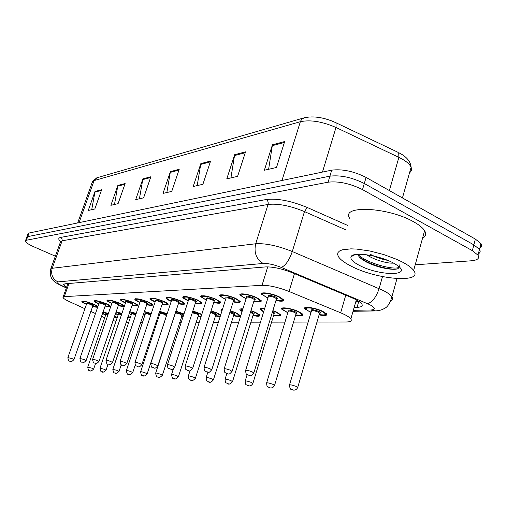 <?xml version="1.0" encoding="UTF-8"?>
<svg xmlns="http://www.w3.org/2000/svg" width="507" height="507" viewBox="0 0 507 507"><rect width="100%" height="100%" fill="white"/><g stroke="black" fill="none" stroke-linecap="round" stroke-linejoin="round"><path stroke-width="0.76" d="M98.814 303.921L98.643 303.851C95.931 302.685 94.41 301.76 94.093 301.088C95.043 300.081 99.017 300.905 106.014 303.56C108.694 304.72 110.19 305.632 110.507 306.291C110.532 307.058 108.675 306.957 104.924 306.006M111.806 303.459L111.546 303.344C108.834 302.172 107.313 301.24 106.977 300.543C107.947 299.453 112.053 300.283 119.297 303.047C121.965 304.206 123.467 305.125 123.803 305.81C123.854 306.627 121.946 306.551 118.068 305.582M125.489 302.971L125.121 302.818C122.421 301.64 120.894 300.695 120.539 299.973C121.528 298.794 125.78 299.631 133.29 302.495C135.946 303.661 137.448 304.593 137.803 305.303C137.885 306.177 135.92 306.12 131.909 305.132M139.913 302.464L139.425 302.261C136.744 301.082 135.211 300.119 134.837 299.377C135.844 298.097 140.249 298.946 148.044 301.918C150.68 303.085 152.189 304.035 152.563 304.758C152.677 305.702 150.655 305.67 146.498 304.663M155.136 301.931L154.521 301.671C151.859 300.493 150.332 299.517 149.933 298.756C150.953 297.362 155.516 298.211 163.628 301.31C166.239 302.476 167.747 303.433 168.14 304.181C168.299 305.195 166.22 305.189 161.898 304.175M171.233 301.367L170.472 301.044C167.836 299.865 166.309 298.889 165.89 298.103C166.923 296.582 171.664 297.432 180.112 300.67C182.697 301.83 184.193 302.793 184.618 303.566C184.821 304.656 182.678 304.688 178.185 303.649M188.281 300.778L187.362 300.385C184.757 299.212 183.236 298.224 182.793 297.419C183.832 295.752 188.756 296.608 197.572 299.986L202.065 302.901C202.325 304.086 200.113 304.149 195.429 303.104M206.368 300.157L200.715 296.696C201.761 294.871 206.894 295.727 216.109 299.263L220.57 302.191C220.9 303.478 218.618 303.585 213.72 302.521M225.583 299.504L219.765 295.942C218.124 293.528 228.841 295.201 235.818 298.49L240.242 301.431C240.648 302.825 238.29 302.983 233.157 301.906M246.047 298.813L240.045 295.15C238.182 292.526 249.571 294.206 256.815 297.672L261.187 300.607C261.688 302.121 259.242 302.337 253.855 301.247M267.873 298.078L261.682 294.32C259.552 291.455 271.689 293.135 279.224 296.798L283.533 299.713C284.142 301.367 281.613 301.652 275.935 300.556M86.45 304.365L86.367 304.333C83.649 303.167 82.14 302.261 81.836 301.608C82.774 300.676 86.621 301.488 93.383 304.054C96 305.176 97.49 306.063 97.845 306.71M118.15 314.904L115.336 313.592M115.932 311.837L121.946 313.389M131.294 314.727L129.012 313.694M129.71 311.64L136.212 313.446M145.11 314.543L143.437 313.808M144.222 311.45L151.263 313.548M159.654 314.346L158.666 313.928M159.54 311.273L167.171 313.706M175.739 311.108L183.997 313.947M192.882 310.962L201.818 314.296M202.996 310.639L203.263 309.821M211.064 310.829L217.452 313.098L220.716 314.86M221.882 311.184L220.9 310.208L222.497 309.245M230.381 310.721L236.008 312.787L240.179 315.493C240.508 316.698 238.296 316.786 233.556 315.76M242.054 311.577L239.957 309.885C239.558 309.029 240.54 308.687 242.91 308.858M250.94 310.639L255.699 312.451L259.831 315.158C260.23 316.463 257.949 316.596 252.987 315.563M263.615 311.944L260.205 309.549C259.704 308.44 261.194 308.104 264.66 308.535M272.867 310.601L276.632 312.103L280.72 314.803C281.201 316.216 278.837 316.4 273.641 315.354M287.799 312.762L281.759 309.2C279.687 306.488 291.677 308.218 298.934 311.729L302.958 314.403C303.535 315.943 301.095 316.184 295.625 315.132M310.994 312.496L304.751 308.839C302.394 305.892 315.202 307.622 322.744 311.323L326.679 313.972C327.376 315.652 324.841 315.956 319.08 314.898M105.633 315.075L102.344 313.491M102.845 312.046L108.409 313.364M101.387 316.267L104.734 317.686M112.966 320.513L115.957 321.324M316.976 322.046L346.262 321.989C350.571 321.926 352.105 320.912 350.857 318.947C349.456 317.116 346.059 315.062 340.66 312.794L289.053 291.474C278.375 287.317 269.363 285.264 262.024 285.321L64.288 296.633L62.969 297.438C63.362 298.427 65.492 299.814 69.364 301.614L84.922 308.731M90.696 311.374L95.474 313.56M126.047 322.458L128.683 322.452M140.547 322.427L142.473 322.42M155.858 322.395L156.993 322.389M179.598 322.344L181.259 322.338M195.943 322.306L199.245 322.3M213.219 322.275L218.365 322.262M231.522 322.23L238.734 322.218M250.933 322.192L260.471 322.173M271.568 322.148L284.972 322.116M293.534 322.097L308.155 322.065M97.718 307.084C97.002 307.381 95.24 307.153 92.42 306.405M128.208 316.076L129.532 317.198L127.675 317.636M142.537 316.495L142.961 317.002L142.188 317.534M183.116 316.653L181.569 316.298M201.038 316.736L197.933 316.127M220.139 316.679L215.234 315.95M114.576 315.81L116.743 317.382C116.851 317.883 115.926 317.959 113.955 317.616M25.527 240.61L26.675 237.504L27.72 236.63L329.905 176.163C340.489 174.921 351.953 177.368 364.299 183.502L473.868 244.868L479.489 249.406C480.839 251.592 480.116 253.221 477.302 254.292M330.222 120.317L336.097 122.814L336.002 127.479C322.243 121.522 310.36 119.601 300.347 121.705L94.112 180.574L97.211 177.697L303.706 117.941M398.698 152.651L401.893 154.445M26.852 237.016L27.993 233.923L29.051 233.03L331.717 170.156C342.307 168.837 353.759 171.265 366.079 177.425L475.382 239.095L480.985 243.671C482.315 245.857 481.612 247.505 478.868 248.607M245.54 151.846L237.606 176.366L226.781 178.838L234.652 154.711L245.54 151.846M284.668 141.542L276.499 167.481L264.35 170.257L272.449 144.761L284.668 141.542M150.858 176.766L143.608 197.838L135.692 199.644L142.879 178.87L150.858 176.766M125.128 183.54L118.087 203.668L110.881 205.31L117.858 185.454L125.128 183.54M101.66 189.719L94.822 208.979L88.243 210.487L95.018 191.469L101.66 189.719M210.601 161.042L202.895 184.295L193.205 186.506L200.835 163.609L210.601 161.042M179.212 169.306L171.74 191.412L163 193.408L170.409 171.62L179.212 169.306M166.86 192.527L170.409 171.62M197.191 185.594L200.835 163.609M91.735 209.689L95.018 191.469M114.493 204.486L117.858 185.454M139.425 198.795L142.879 178.87M268.628 169.281L272.449 144.761M230.919 177.894L234.652 154.711M55.352 256.187L33.912 246.827C28.588 244.444 25.737 242.53 25.35 241.091L26.396 240.236L328.086 182.19C338.663 181.018 350.134 183.49 362.511 189.605L472.347 250.648L477.981 255.154C479.799 258.342 477.562 260.224 471.269 260.794L415.214 264.8M26.675 237.504L27.72 236.63L329.905 176.163C340.489 174.921 351.953 177.368 364.299 183.502L473.868 244.868L479.489 249.406L480.985 243.671M354.171 307.394L357.061 307.337C361.466 307.185 363.05 306.063 361.808 303.978C360.433 302.077 357.093 299.992 351.788 297.723L292.615 272.88C281.936 268.672 272.905 266.682 265.522 266.916L64.814 283.831L63.495 284.706L66.563 287.323M357.061 307.337L358.595 301.976L355.705 302.058M402.495 262.106C408.046 265.047 411.773 267.835 413.655 270.459C423.852 283.717 376.238 279.63 350.907 266.023C344.481 262.74 340.317 259.616 338.416 256.637L337.599 254.463L337.966 252.568L339.525 251.003L342.25 249.837L350.901 248.848L356.573 249.076L369.736 250.971L383.824 254.584L396.905 259.426L402.495 262.106M349.678 218.321C340.476 204.999 387.912 206.869 413.712 221.851C419.175 224.905 422.806 227.852 424.606 230.698C426.533 233.955 425.836 236.477 422.521 238.271M366.669 254.761L367.214 255.122C374.876 260.199 388.673 263.855 393.426 263.038M370.078 254.165C375.966 257.283 381.796 259.337 387.563 260.325M358.069 254.273C358.234 256.193 360.166 258.297 363.874 260.579L365.617 261.58C376.346 267.601 394.275 270.922 398.172 268.488L399.231 266.986M359.406 265.376C352.954 262.005 350.166 259.121 351.04 256.732C352.58 251.491 378.976 255.173 393.02 262.822L396.867 265.104C413.883 276.385 379.217 276.093 359.406 265.376M359.742 257.41L364.425 260.408C374.762 266.232 390.453 269.958 396.721 268.995M358.094 254.565C366.187 263.19 395.447 270.814 399.231 267.088M399.434 266.91L399.047 264.572M68.952 283.483L64.288 296.633M267.74 266.853L262.024 285.321M294.453 273.653L289.053 291.474M345.761 295.194L340.66 312.794M397.881 152.252L336.097 122.814C324.227 117.402 313.592 115.729 304.194 117.795L301.842 119.139L300.493 121.281L281.962 180.492M79.073 222.636L94.112 180.574L92.128 182.564L77.691 222.922M409.555 172.76C411.456 171.309 411.976 169.477 411.107 167.266C410.6 161.416 406.475 156.549 398.717 152.67L398.882 157.36L336.002 127.479L322.458 172.076M402.431 197.933L411.107 167.266C409.612 163.9 405.53 160.599 398.882 157.36L389.37 190.562M475.382 239.095L472.347 250.648M29.051 233.03L26.396 240.236M331.717 170.156L328.086 182.19M366.079 177.425L362.511 189.605M178.933 170.118L170.213 172.405M150.592 177.545L142.689 179.611M124.868 184.282L117.675 186.17M101.406 190.429L94.841 192.153M210.316 161.898L200.633 164.433M245.249 152.746L234.443 155.579M284.37 142.499L272.234 145.68M353.335 310.316L370.788 310.011C375.902 309.612 375.497 307.806 369.578 304.593L281.296 267.436C274.129 264.61 268.076 263.285 263.139 263.463L57.855 281.886C56.087 282.234 57.24 283.4 61.322 285.39L66.404 287.761M61.322 285.39L60.137 285.054C56.923 283.464 54.781 282.095 53.704 280.935C53.349 280.72 49.09 277.12 50.554 269.496L52.221 268.285L255.699 243.772C265.573 243.157 277.773 245.743 292.286 251.529L383.165 290.473C387.678 292.761 390.593 294.865 391.924 296.791C393.026 298.49 392.697 299.783 390.941 300.664M382.493 276.607L379.109 288.597C376.238 297.108 372.392 302.134 367.556 303.68M60.561 241.522C58.128 239.323 58.185 237.948 60.713 237.403L266.213 199.524C277.399 198.193 291.081 200.848 307.261 207.49L347.599 225.393M57.855 281.886C52.538 278.951 50.662 274.42 52.221 268.285L62.114 240.806L60.377 242.238L50.827 268.748M281.296 267.436C285.568 265.554 289.231 260.249 292.286 251.529L304.473 211.584C290.137 205.715 277.994 203.339 268.051 204.454L62.114 240.806L62.063 238.816L60.713 237.403M346.23 230.045L304.473 211.584L307.261 207.49M263.139 263.463C256.25 259.153 253.773 252.594 255.699 243.772L268.051 204.454C268.526 202.293 267.918 200.652 266.213 199.524M375.693 310.911L370.788 310.011M108.352 313.522L102.731 312.363M102.452 313.174L105.69 314.91L102.439 313.206M95.614 363.342L93.668 369.026C91.583 371.048 90.202 371.542 89.524 370.497C88.782 371.029 88.193 369.907 87.743 367.125L92.008 368.196L93.637 369.102M90.075 370.566L89.644 370.528L90.075 370.566M107.966 314.644L105.843 314.473L87.768 367.049M105.881 314.359L106.102 314.308C104.981 313.522 105.671 313.44 108.162 314.08M114.031 317.395C116.179 317.616 116.331 317.167 114.5 316.038M92.483 306.234C98.066 307.356 98.219 306.64 92.939 304.073C85.075 300.702 78.604 300.873 86.513 304.187C80.854 301.367 83.592 302.616 82.508 301.278L82.502 301.158M86.9 303.554C85.898 302.521 87.394 302.711 91.393 304.137C93.497 305.087 93.89 305.544 92.572 305.499M92.648 305.765L91 304.637C88.465 303.674 87.027 303.37 86.678 303.718L67.9 357.517M92.547 305.474L92.984 305.442L73.952 359.558C70.327 363.31 71.088 360.673 69.7 361.06C68.92 361.586 68.312 360.433 67.875 357.593L72.197 358.671L73.927 359.634M69.82 361.085L70.245 361.123L69.82 361.085M121.889 313.554L115.843 312.103M115.425 313.326L118.207 314.727M108.086 364.121L106.045 370.142C103.96 372.22 102.547 372.721 101.793 371.656C101.051 372.195 100.443 371.048 99.98 368.209L104.385 369.299L106.014 370.224M102.382 371.732L101.926 371.688L102.382 371.732M121.496 314.701C119.5 314.08 118.461 313.934 118.365 314.264L100.006 368.126M118.587 314.087C117.466 313.174 118.505 313.187 121.693 314.125M127.783 317.319L128.1 316.393M136.155 313.624L129.627 311.881M129.095 313.453L131.357 314.543M121.255 364.755L119.05 371.308C116.984 373.444 115.526 373.97 114.69 372.873C113.948 373.431 113.327 372.258 112.839 369.349L117.383 370.459L119.018 371.403M115.311 372.949L114.829 372.905L115.311 372.949M135.743 314.834C133.202 313.922 131.795 313.656 131.522 314.042L112.871 369.261M131.725 313.852C130.673 312.825 132.08 312.952 135.946 314.239M151.2 313.738L144.146 311.685M143.513 313.58L145.173 314.346L143.506 313.592M145.541 313.611C144.59 312.508 146.244 312.711 150.49 314.22L150.966 314.435M150.756 315.075L150.053 314.746C147.29 313.7 145.724 313.389 145.357 313.808L126.401 370.446M135.261 364.951L132.739 372.544C130.673 374.736 129.177 375.269 128.252 374.153C127.498 374.717 126.87 373.52 126.363 370.554C126.687 370.287 128.252 370.668 131.066 371.682L132.701 372.645M128.911 374.236L128.41 374.191L128.911 374.236M167.101 313.922L159.471 311.501M159.718 314.156L158.735 313.719L159.724 314.144M160.085 313.351C159.154 312.217 160.865 312.42 165.231 313.972L166.803 314.822M166.321 315.684L164.781 314.511C161.91 313.427 160.288 313.111 159.914 313.567L140.654 371.701M166.638 315.31L147.15 373.836C145.084 376.099 143.544 376.65 142.543 375.497C141.776 376.074 141.136 374.844 140.616 371.821C140.94 371.53 142.562 371.916 145.484 372.975L147.112 373.957M143.247 375.592L142.714 375.541L143.247 375.592M110.133 305.81C109.125 306.133 111.768 307.058 104.987 305.829C110.691 306.944 110.881 306.196 105.551 303.579C97.49 300.1 90.728 300.321 98.878 303.737M99.258 303.053C98.269 301.988 99.828 302.185 103.922 303.642C106.033 304.612 106.432 305.081 105.107 305.049M105.158 305.315L103.51 304.162C100.893 303.167 99.404 302.856 99.049 303.237L79.96 358.379M105.082 305.024L105.507 304.98L86.158 360.464C82.464 364.311 83.275 361.637 81.792 362.011C81.006 362.549 80.385 361.371 79.929 358.468L84.396 359.564L86.127 360.547M81.925 362.042L82.375 362.074L81.925 362.042M98.871 303.744C92.103 300.201 96.21 302.14 94.777 300.746L94.771 300.594M118.137 305.385C123.968 306.507 124.19 305.734 118.809 303.066C110.545 299.472 103.472 299.738 111.876 303.262M112.25 302.533C111.28 301.431 112.896 301.633 117.092 303.129C119.215 304.111 119.614 304.593 118.289 304.58M118.321 304.846L116.673 303.661C113.961 302.628 112.421 302.318 112.06 302.723L92.648 359.286M118.264 304.549L118.67 304.498L98.998 361.415C95.36 365.389 95.88 362.594 94.517 363.006C93.713 363.557 93.079 362.347 92.61 359.381C92.927 359.127 94.467 359.501 97.23 360.502L98.966 361.51M94.657 363.044L95.132 363.082L94.657 363.044M111.87 303.275C105.038 299.7 109.113 301.608 107.68 300.195L107.668 300.005M137.41 304.802C138.417 305.658 136.605 305.708 131.972 304.941C137.942 306.051 138.208 305.246 132.771 302.521C124.297 298.8 116.883 299.13 125.559 302.768C118.676 299.181 122.719 301.082 121.262 299.612L121.249 299.39M125.926 301.982C124.975 300.847 126.655 301.05 130.964 302.59C133.1 303.579 133.493 304.073 132.162 304.08M132.175 304.352L130.527 303.129C127.713 302.058 126.123 301.747 125.755 302.191L106.014 360.243M132.137 304.054L132.536 303.985L112.522 362.41C108.923 366.491 109.385 363.665 107.915 364.058C107.11 364.622 106.464 363.386 105.976 360.35C106.293 360.071 107.883 360.452 110.748 361.491L112.484 362.524M108.073 364.096L108.574 364.134L108.073 364.096M183.914 314.194L175.663 311.336M175.346 312.293L180.771 313.713C182.812 314.676 183.173 315.164 181.855 315.189M181.842 315.468L180.308 314.264C177.323 313.136 175.644 312.819 175.264 313.313L155.693 373.025M181.829 315.158L182.222 315.075L162.36 375.205C160.301 377.531 158.716 378.102 157.614 376.916C156.859 377.519 156.207 376.264 155.649 373.158C155.972 372.841 157.658 373.234 160.694 374.331L162.316 375.338M158.368 377.018L157.804 376.967L158.368 377.018M183.185 316.425L181.633 316.095L183.192 316.406M201.716 314.619L192.806 311.19M192.527 312.046L197.185 313.44C199.226 314.41 199.587 314.917 198.256 314.961M198.218 315.234L196.697 314.004L192.299 312.768M198.231 314.923L198.617 314.822L178.426 376.644C176.385 379.04 174.757 379.635 173.533 378.418C172.779 379.04 172.114 377.759 171.531 374.572C171.854 374.223 173.603 374.622 176.759 375.769L178.375 376.796M174.338 378.533L173.749 378.476L174.338 378.533M198.003 315.899L201.14 316.425M220.507 315.519L216.8 313.111L210.988 311.064M210.722 311.9L214.537 313.149C216.584 314.131 216.939 314.651 215.595 314.714M215.538 314.993L214.03 313.732L210.494 312.604M215.57 314.676L215.95 314.562L195.423 378.171C193.408 380.637 191.722 381.251 190.379 380.009C189.32 378.811 188.699 380.757 188.331 376.067C188.661 375.687 190.474 376.093 193.769 377.29L195.372 378.336M191.24 380.13L190.613 380.066L191.24 380.13M215.31 315.709L220.342 316.032M152.163 304.251C151.574 304.77 153.025 305.601 146.567 304.46C152.67 305.563 152.981 304.732 147.499 301.944C138.817 298.103 131.028 298.484 139.957 302.235L139.983 302.248M140.35 301.405C139.419 300.226 141.161 300.429 145.591 302.02C147.733 303.021 148.133 303.535 146.789 303.554M146.776 303.826L145.135 302.578C142.22 301.462 140.572 301.145 140.192 301.627L120.115 361.25M146.764 303.522L147.15 303.446L126.794 363.468C123.157 367.651 123.607 364.793 122.054 365.167C121.236 365.737 120.577 364.47 120.07 361.371C120.393 361.066 122.041 361.459 125.014 362.537L126.75 363.589M122.225 365.211L122.751 365.249L122.225 365.211M139.983 302.261L139.9 302.223C133.094 298.636 137.061 300.543 135.578 299.003L135.565 298.737M161.974 303.947C168.223 305.056 168.584 304.181 163.051 301.335C154.204 297.387 145.965 297.786 155.079 301.646L155.212 301.703M155.573 300.797C154.66 299.574 156.479 299.776 161.036 301.412C163.184 302.432 163.584 302.958 162.227 303.002M162.196 303.275L160.561 301.988C157.525 300.828 155.82 300.512 155.434 301.031L135.008 362.315M162.202 302.964L162.582 302.875L141.871 364.577C138.094 368.881 138.582 365.972 136.985 366.339C136.332 365.198 135.413 367.569 134.963 362.454C135.287 362.118 136.991 362.518 140.09 363.639L141.821 364.717M137.182 366.384L137.733 366.428L137.182 366.384M155.212 301.716L155.015 301.633C148.304 298.053 152.246 300.036 150.693 298.37L150.68 298.046M178.261 303.408C184.668 304.511 185.08 303.604 179.497 300.695C170.485 296.627 161.765 297.045 171.068 301.025L170.998 301.006C164.502 297.533 168.185 299.384 166.67 297.698L166.657 297.317M171.67 300.157C170.777 298.883 172.672 299.086 177.368 300.778C179.522 301.804 179.915 302.349 178.553 302.413M178.496 302.692L176.873 301.367C173.711 300.157 171.936 299.84 171.55 300.41L150.775 363.443M178.527 302.375L178.895 302.273L157.823 365.756C154.096 370.18 154.521 367.239 152.784 367.575C151.973 368.177 151.282 366.853 150.725 363.601C151.042 363.234 152.816 363.633 156.048 364.812L157.772 365.915M153 367.632L153.589 367.676L153 367.632M222.053 310.633L221.66 309.314M239.76 314.98C240.21 316.083 238.163 316.26 233.632 315.519C240.115 316.552 240.673 315.646 235.318 312.794L230.305 310.962M222.281 309.916L222.091 310.518M230.032 311.811L232.916 312.838C234.969 313.833 235.318 314.372 233.961 314.454L229.81 312.534M233.873 314.739L234.304 314.277L233.936 314.416M233.961 314.46L213.441 379.781C211.444 382.335 209.708 382.969 208.225 381.689C207.116 380.396 206.615 382.589 206.14 377.652C206.463 377.233 208.352 377.652 211.793 378.9L213.384 379.971M209.157 381.822L208.491 381.758L209.157 381.822M239.849 315.069L239.615 315.405M242.175 311.197L240.73 308.89M253.069 315.291C259.723 316.317 260.351 315.379 254.964 312.464L250.857 310.899M242.777 309.276C240.781 309.346 240.584 309.98 242.188 311.165M250.578 311.799L252.416 312.508C254.482 313.522 254.812 314.08 253.418 314.175M253.329 314.467L251.865 313.13L250.35 312.54M253.418 314.131L232.574 381.492C230.52 384.122 228.72 384.781 227.168 383.469C226.071 382.164 225.545 384.388 225.045 379.344C225.368 378.881 227.332 379.306 230.939 380.611L232.504 381.708M228.175 383.622L227.472 383.552L228.175 383.622M259.508 314.752L259.248 315.139M263.716 311.615C261.631 310.354 260.737 309.511 261.035 309.086L260.997 308.446M280.282 314.289C280.916 315.538 278.73 315.804 273.723 315.081C280.561 316.076 281.271 315.088 275.852 312.116L272.785 310.88M264.553 308.896C260.655 308.687 260.376 309.587 263.722 311.596M272.481 311.875L273.14 312.16C275.225 313.193 275.535 313.77 274.084 313.884M273.995 314.182L274.11 313.82L272.24 312.661M247.315 385.364C246.326 384.154 245.572 386.144 245.154 381.144C245.47 380.63 247.524 381.061 251.301 382.43L252.841 383.558M248.411 385.529L247.657 385.459L248.411 385.529M280.403 314.403L280.118 314.86M286.556 311.894C283.514 310.303 282.203 309.245 282.621 308.712L282.57 307.971M295.72 314.822C302.749 315.81 303.547 314.784 298.103 311.742C288.616 307.21 276.759 307.508 286.683 311.932L287.887 312.458L286.62 311.925M288.204 311.159C287.406 309.619 289.744 309.828 295.213 311.786C297.305 312.844 297.603 313.44 296.094 313.573M296.006 313.871L296.126 313.459L294.605 312.451C290.714 310.975 288.572 310.658 288.179 311.507L266.663 382.785M268.78 387.38C267.829 386.163 267.024 388.185 266.581 383.058C266.891 382.493 269.033 382.931 273.013 384.369L274.521 385.523M269.978 387.57L269.173 387.494L269.978 387.57M302.654 314.029L302.337 314.555M309.517 311.501C306.982 310.265 305.689 309.213 305.639 308.332L305.575 307.464M319.182 314.568C326.419 315.531 327.313 314.454 321.856 311.342C312.185 306.653 299.523 306.969 309.657 311.545L311.089 312.173L309.587 311.539M311.393 310.772C310.614 309.15 313.072 309.359 318.77 311.393C320.874 312.47 321.14 313.085 319.575 313.237M319.48 313.548L319.619 313.079L318.13 312.078C314.029 310.525 311.786 310.214 311.393 311.146L289.56 384.794M291.702 389.534C290.53 389.756 289.789 388.286 289.465 385.111C289.763 384.483 292.013 384.927 296.202 386.442L297.666 387.627M293.008 389.744L292.152 389.661L293.008 389.744M326.394 313.624L326.045 314.226M201.723 302.451L201.501 302.774M195.512 302.844C202.084 303.934 202.553 302.99 196.925 300.011C187.736 295.822 178.489 296.265 187.989 300.359L187.913 300.34C184.06 298.281 182.615 297.165 183.585 297.001L183.578 296.551M188.718 299.479C187.837 298.148 189.821 298.357 194.669 300.1C196.83 301.145 197.223 301.709 195.841 301.792M195.759 302.071L194.156 300.708C190.854 299.447 189.003 299.124 188.617 299.751L167.481 364.641M195.816 301.754L174.731 366.998C170.929 371.568 171.372 368.57 169.528 368.887C168.406 367.638 167.779 369.616 167.424 364.818C167.747 364.413 169.592 364.818 172.957 366.048L174.674 367.176M169.769 368.95L170.396 368.995L169.769 368.95M220.234 301.747L219.987 302.128M213.808 302.248C220.551 303.325 221.09 302.337 215.418 299.288C206.045 294.966 196.228 295.442 205.937 299.662L205.88 299.656M206.805 298.762C205.937 297.375 208.009 297.577 213.022 299.384C215.196 300.448 215.576 301.031 214.163 301.133L212.484 300.011C209.03 298.686 207.11 298.37 206.723 299.054L185.226 365.908M214.074 301.418L192.685 368.316C188.845 373.019 189.269 369.99 187.305 370.275C186.126 368.925 185.619 371.162 185.156 366.111C185.473 365.661 187.394 366.079 190.924 367.36L192.622 368.519M187.577 370.351L188.243 370.402L187.577 370.351M205.848 299.637C202.097 297.622 200.658 296.5 201.532 296.265L201.52 295.739M239.912 301L239.64 301.437M233.252 301.614C240.185 302.673 240.793 301.64 235.083 298.522C225.526 294.054 215.076 294.561 224.994 298.915L224.937 298.908M226.021 298.008C225.171 296.544 227.345 296.753 232.529 298.623C234.728 299.707 235.09 300.309 233.626 300.429M233.531 300.721L233.638 300.378L231.972 299.269C228.353 297.882 226.35 297.565 225.964 298.319L204.093 367.258M206.21 371.758C205.043 370.389 204.511 372.664 204.023 367.486C204.334 366.992 206.336 367.417 210.031 368.76L211.711 369.952M206.52 371.84L207.224 371.891L206.52 371.84M224.893 298.889C221.293 296.963 219.867 295.835 220.602 295.492L220.589 294.878M253.95 300.943C261.086 301.976 261.777 300.898 256.029 297.704C246.282 293.084 235.14 293.623 245.274 298.122L246.142 298.503M246.478 297.203C245.654 295.663 247.929 295.866 253.31 297.812C255.522 298.921 255.864 299.548 254.343 299.681M254.248 299.979L254.375 299.586L252.72 298.477C248.918 297.026 246.827 296.709 246.446 297.539L224.208 368.697M226.35 373.329C225.209 371.948 224.645 374.261 224.126 368.963C224.43 368.405 226.521 368.836 230.4 370.256L232.054 371.473M226.705 373.425L227.459 373.482L226.705 373.425M245.166 298.091C241.744 296.284 240.324 295.144 240.907 294.681L240.888 293.959M283.09 299.181C282.12 300.068 284.738 301.424 276.03 300.245C283.388 301.234 284.167 300.1 278.394 296.829C268.444 292.051 256.542 292.628 266.904 297.279L267.975 297.755L266.84 297.273M268.304 296.348C267.5 294.725 269.889 294.928 275.485 296.944C277.716 298.084 278.032 298.731 276.448 298.883M276.353 299.187L276.492 298.737L274.864 297.634C270.865 296.107 268.672 295.796 268.298 296.709L245.692 370.23M247.86 375.009C246.757 373.621 246.149 375.972 245.597 370.535C245.889 369.92 248.075 370.357 252.163 371.846L253.779 373.101M248.265 375.123L249.07 375.186L248.265 375.123M266.777 297.241C263.577 295.568 262.176 294.428 262.569 293.826L262.544 292.983M94.093 301.088L94.207 300.746M106.977 300.543L107.11 300.163M120.539 299.973L120.685 299.548M134.837 299.377L135.001 298.902M149.933 298.756L150.116 298.217M165.89 298.103L166.093 297.495M182.793 297.419L183.021 296.728M200.715 296.696L200.968 295.911M219.765 295.942L220.051 295.049M240.045 295.15L240.369 294.13M261.682 294.32L262.043 293.147M202.933 310.525L203.136 309.872M220.9 310.208L221.128 309.473M239.957 309.885L240.217 309.055M260.205 309.549L260.497 308.605M281.759 309.2L282.082 308.123M304.751 308.839L305.119 307.616M355.87 301.462L358.88 301.373M67.894 283.578L63.16 296.918M356.332 299.865L350.857 318.947M92.496 181.487L96.767 177.83M477.981 255.154L479.489 249.406M353.049 311.298L374.388 310.949C378.621 310.835 381.898 310.024 384.217 308.529C387.373 307.356 389.946 303.446 391.924 296.791L396.987 278.622M60.46 285.207L66.341 287.951M63.692 284.154L63.495 284.706M114.031 317.407C115.869 317.54 116.654 317.382 116.376 316.932M97.49 306.272C98.371 307.033 96.704 307.02 92.477 306.241M115.419 313.345L118.207 314.739M127.777 317.35L129.158 316.736M129.089 313.472L131.351 314.549M166.29 315.379L166.626 315.367M123.423 305.322C124.551 306.133 122.789 306.158 118.131 305.398M413.655 270.459L424.606 230.698M355.249 254.571L351.04 256.732M365.617 261.58L364.425 260.408M171.575 374.419L173.388 368.823M198.003 315.912L201.127 316.444M188.382 375.896L190.043 370.725M215.304 315.722L220.292 316.184M167.735 303.661C166.936 304.232 169.027 305.081 161.967 303.959M184.206 303.04C183.439 303.655 185.48 304.536 178.255 303.42M206.197 377.468L207.851 372.233M225.108 379.128L226.857 373.526M253.069 315.31C257.803 316.089 259.914 315.874 259.407 314.651M274.103 313.833L252.917 383.311C250.984 387.082 248.043 385.745 247.422 385.409M245.23 380.896L247.15 374.622M296.113 313.516L274.604 385.244C272.95 388.945 269.547 387.931 268.913 387.437M295.714 314.841C301.285 315.55 303.547 315.234 302.514 313.896M319.587 313.174L319.999 312.927L319.619 313.079L297.761 387.304C296.265 391.005 292.615 390.232 291.867 389.604M319.176 314.587C324.987 315.259 327.338 314.885 326.235 313.465M201.64 302.375C202.857 303.44 200.81 303.604 195.506 302.863M220.146 301.659C221.407 302.78 219.29 302.983 213.802 302.267M214.15 301.088L214.499 300.943L214.169 301.114M239.811 300.892C241.142 302.09 238.955 302.337 233.245 301.633M233.638 300.378L211.78 369.717C207.515 374.686 208.973 371.466 206.298 371.789M260.744 300.068C259.812 300.822 262.271 302.191 253.944 300.962M246.136 298.522L245.217 298.116M254.362 299.624L232.136 371.206C228.258 376.188 228.6 373.12 226.464 373.374M276.467 298.826L253.874 372.791C249.951 377.943 250.306 374.857 248.005 375.066"/></g></svg>
